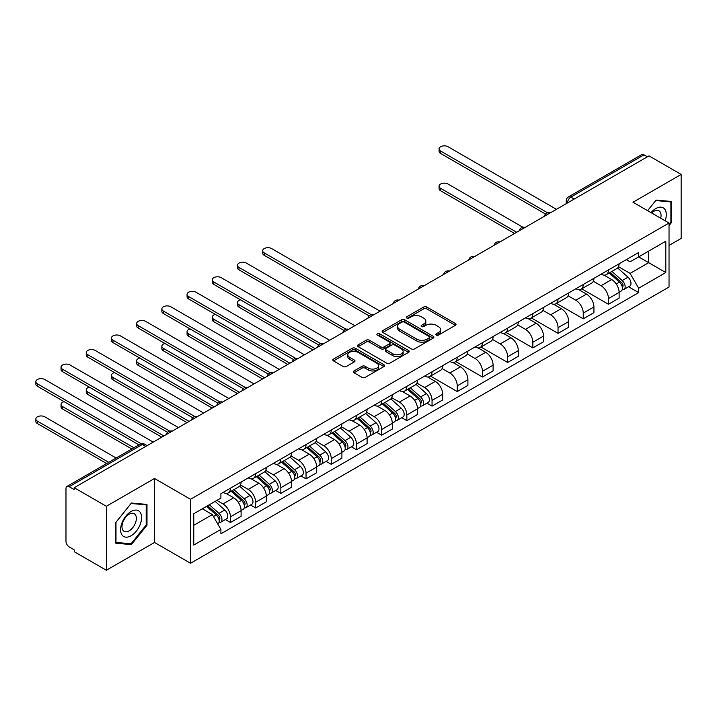 <?xml version="1.0" encoding="UTF-8"?>
<svg xmlns="http://www.w3.org/2000/svg" width="717" height="717" viewBox="0 0 717 717"><rect width="100%" height="100%" fill="white"/><g stroke="black" fill="none" stroke-linecap="round" stroke-linejoin="round"><path stroke-width="1.08" d="M436.295 335.072A1.568 0.905 0 0 0 438.508 335.072L455.358 325.339A2.241 1.291 0 0 0 456.012 324.425A2.241 1.291 0 0 0 455.358 323.51L426.821 307.037A2.241 1.291 0 0 0 423.648 307.037L406.799 316.762A1.568 0.905 0 0 0 406.342 317.398A1.568 0.905 0 0 0 406.799 318.043A1.568 0.905 0 0 0 409.022 318.043L411.2 316.78A7.179 4.141 0 0 1 421.345 316.78L423.729 318.16A7.179 4.141 0 0 1 425.826 321.082A7.179 4.141 0 0 1 423.729 324.012L421.542 325.276A1.568 0.905 0 0 0 421.085 325.912A1.568 0.905 0 0 0 421.542 326.558A1.568 0.905 0 0 0 423.765 326.558L425.943 325.294A7.179 4.141 0 0 1 436.097 325.294L438.472 326.674A7.179 4.141 0 0 1 440.57 329.596A7.179 4.141 0 0 1 438.472 332.527L436.295 333.79A1.568 0.905 0 0 0 435.828 334.427A1.568 0.905 0 0 0 436.295 335.072L436.295 333.79M354.037 370.931A2.241 1.291 0 0 0 353.373 371.845A2.241 1.291 0 0 0 354.037 372.768L362.04 377.384A2.241 1.291 0 0 0 365.213 377.384L383.927 366.584A2.241 1.291 0 0 0 384.581 365.67A2.241 1.291 0 0 0 383.927 364.756L355.381 348.274A2.241 1.291 0 0 0 352.208 348.274L333.504 359.083A2.241 1.291 0 0 0 332.84 359.997A2.241 1.291 0 0 0 333.504 360.911L343.174 366.495A2.241 1.291 0 0 0 346.347 366.495L354.35 361.87A2.241 1.291 0 0 0 355.005 360.956A2.241 1.291 0 0 0 354.35 360.042L349.555 357.272A5.996 3.46 0 0 1 347.799 354.825A5.996 3.46 0 0 1 351.5 351.626A5.996 3.46 0 0 1 358.034 352.37L376.828 363.223A5.996 3.46 0 0 1 378.585 365.67A5.996 3.46 0 0 1 374.883 368.87A5.996 3.46 0 0 1 368.341 368.117L365.213 366.306A2.241 1.291 0 0 0 362.04 366.306L354.037 370.931L354.037 372.768M190.534 499.283L154.513 478.49L106.367 506.283L74.218 487.721L649.002 155.876L681.15 174.437L633.012 202.23L669.033 223.032L190.534 499.283L190.534 563.266L669.033 287.015L669.033 223.032M411.361 348.919A2.241 1.291 0 0 0 414.525 348.919L433.238 338.11A2.241 1.291 0 0 0 433.893 337.196A2.241 1.291 0 0 0 433.238 336.282L404.693 319.8A2.241 1.291 0 0 0 401.529 319.8L382.815 330.609A2.241 1.291 0 0 0 382.161 331.523A2.241 1.291 0 0 0 382.815 332.437L411.361 348.919M377.976 335.413A1.568 0.905 0 0 1 379.562 335.628L379.562 333.763L408.582 350.514A2.241 1.291 0 0 1 409.237 351.438A2.241 1.291 0 0 1 408.582 352.352L389.869 363.152A2.241 1.291 0 0 1 386.696 363.152L358.159 346.67L358.159 344.841A2.241 1.291 0 0 0 357.496 345.755A2.241 1.291 0 0 0 358.159 346.67M358.159 344.841L366.163 340.216A2.241 1.291 0 0 1 369.336 340.216L380.915 346.903A2.241 1.291 0 0 0 384.079 346.903L389.394 343.837A2.241 1.291 0 0 0 390.048 342.923A2.241 1.291 0 0 0 389.394 342L377.348 335.045A1.568 0.905 0 0 1 376.882 334.409A1.568 0.905 0 0 1 377.85 333.566A1.568 0.905 0 0 1 379.562 333.763M106.367 506.283L106.367 570.266L74.218 551.705L74.218 549.84L69.217 546.946A4.571 2.635 -120 0 1 65.982 541.353L65.982 488.564A4.571 2.635 -120 0 1 66.932 486.467L140.111 444.217A4.571 2.635 60 0 1 142.396 444.441L69.217 486.7A4.571 2.635 -120 0 0 66.932 486.467M669.033 245.411L681.15 238.42L681.15 174.437M106.367 570.266L154.513 542.473L190.534 563.266M74.218 487.721L74.218 489.586L69.217 486.7M574.209 199.057L570.813 197.103A4.571 2.635 60 0 0 568.527 196.87L641.706 154.621A4.571 2.635 60 0 1 643.991 154.845L570.813 197.103A4.571 2.635 120 0 0 567.586 202.696L567.586 202.884M647.388 156.808L643.991 154.845M608.455 269.942A10.513 6.068 60 0 1 606.277 274.656L616.943 268.508A10.513 6.068 -120 0 0 619.112 263.784M593.326 281.261L601.025 285.707A10.513 6.068 60 0 1 608.455 298.577L619.121 292.419A10.513 6.068 -120 0 0 611.682 279.549L604.055 275.14M619.121 292.419L619.121 298.111L608.455 304.268L581.729 288.834M606.277 274.656A10.513 6.068 60 0 1 601.106 274.19M608.455 298.577L608.455 304.268M583.253 284.488A10.513 6.068 60 0 1 581.075 289.211L591.74 283.054A10.513 6.068 -120 0 0 593.918 278.339M556.526 303.381L583.253 318.814L593.918 312.657L593.918 306.966A10.513 6.068 -120 0 0 586.488 294.095L578.852 289.695M581.075 289.211A10.513 6.068 60 0 1 575.903 288.736M568.124 295.807L575.823 300.253A10.513 6.068 60 0 1 583.253 313.123L583.253 318.814M558.05 299.043A10.513 6.068 60 0 1 555.872 303.757L566.538 297.6A10.513 6.068 -120 0 0 568.715 292.886M531.324 317.936L558.05 333.36L568.715 327.212L568.715 321.521A10.513 6.068 -120 0 0 561.286 308.651L553.649 304.241M555.872 303.757A10.513 6.068 60 0 1 550.701 303.282M542.921 310.362L550.62 314.808A10.513 6.068 60 0 1 558.05 327.678L558.05 333.36M532.848 313.589A10.513 6.068 60 0 1 530.679 318.312L541.335 312.155A10.513 6.068 -120 0 0 543.513 307.432M506.121 332.482L532.848 347.915L543.513 341.758L543.513 336.067A10.513 6.068 -120 0 0 536.083 323.197L528.447 318.796M530.679 318.312A10.513 6.068 60 0 1 525.498 317.837M517.719 324.909L525.418 329.354A10.513 6.068 60 0 1 532.848 342.224L532.848 347.915M507.645 328.144A10.513 6.068 60 0 1 505.476 332.858L516.132 326.701A10.513 6.068 -120 0 0 518.31 321.987M480.919 347.037L507.654 362.461L518.31 356.304L518.31 350.622A10.513 6.068 -120 0 0 510.88 337.752L503.253 333.342M505.476 332.858A10.513 6.068 60 0 1 500.296 332.383M492.516 339.455L500.215 343.9A10.513 6.068 60 0 1 507.654 356.77L507.654 362.461M482.451 342.69A10.513 6.068 60 0 1 480.273 347.404L490.93 341.256A10.513 6.068 -120 0 0 493.108 336.533M455.725 361.583L482.451 377.017L493.108 370.859L493.108 365.168A10.513 6.068 -120 0 0 485.678 352.298L478.051 347.888M480.273 347.404A10.513 6.068 60 0 1 475.102 346.938M467.314 354.01L475.021 358.455A10.513 6.068 60 0 1 482.451 371.325L482.451 377.017M457.249 357.236A10.513 6.068 60 0 1 455.071 361.96L465.736 355.802A10.513 6.068 -120 0 0 467.905 351.088M430.523 376.129L457.249 391.563L467.905 385.405L467.905 379.714A10.513 6.068 -120 0 0 460.475 366.844L452.848 362.443M455.071 361.96A10.513 6.068 60 0 1 449.9 361.485M442.111 368.556L449.819 373.001A10.513 6.068 60 0 1 457.249 385.871L457.249 391.563M432.046 371.791A10.513 6.068 60 0 1 429.868 376.506L440.534 370.348A10.513 6.068 -120 0 0 442.712 365.634M426.938 403.16L432.046 406.118L442.712 399.961L442.712 394.269A10.513 6.068 -120 0 0 435.273 381.399L427.646 376.99M429.868 376.506A10.513 6.068 60 0 1 424.697 376.031M416.918 383.111L424.616 387.556A10.513 6.068 60 0 1 432.046 400.427L432.046 406.118M406.844 386.338A10.513 6.068 60 0 1 404.666 391.061L415.331 384.904A10.513 6.068 -120 0 0 417.509 380.18M401.735 417.715L406.844 420.664L417.509 414.507L417.509 408.815A10.513 6.068 -120 0 0 410.079 395.945L402.443 391.545M404.666 391.061A10.513 6.068 60 0 1 399.494 390.586M391.715 397.657L399.414 402.103A10.513 6.068 60 0 1 406.844 414.973L406.844 420.664M381.641 400.893A10.513 6.068 60 0 1 379.463 405.607L390.129 399.45A10.513 6.068 -120 0 0 392.307 394.735M376.533 432.261L381.641 435.21L392.307 429.053L392.307 423.371A10.513 6.068 -120 0 0 384.877 410.5L377.241 406.091M379.463 405.607A10.513 6.068 60 0 1 374.292 405.132M366.512 412.203L374.211 416.649A10.513 6.068 60 0 1 381.641 429.528L381.641 435.21M356.439 415.439A10.513 6.068 60 0 1 354.27 420.153L364.926 414.005A10.513 6.068 -120 0 0 367.104 409.282M351.33 446.808L356.439 449.765L367.104 443.608L367.104 437.917A10.513 6.068 -120 0 0 359.674 425.047L352.038 420.637M354.27 420.153A10.513 6.068 60 0 1 349.089 419.687M341.31 426.758L349.009 431.204A10.513 6.068 60 0 1 356.439 444.074L356.439 449.765M331.245 429.994A10.513 6.068 60 0 1 329.067 434.708L339.724 428.551A10.513 6.068 -120 0 0 341.901 423.837M326.127 461.363L331.245 464.311L341.901 458.154L341.901 452.472A10.513 6.068 -120 0 0 334.472 439.593L326.844 435.192M329.067 434.708A10.513 6.068 60 0 1 323.887 434.233M316.107 441.305L323.806 445.75A10.513 6.068 60 0 1 331.245 458.62L331.245 464.311M306.042 444.54A10.513 6.068 60 0 1 303.865 449.254L314.53 443.097A10.513 6.068 -120 0 0 316.699 438.383M300.925 475.909L306.042 478.866L316.699 472.709L316.699 467.018A10.513 6.068 -120 0 0 309.269 454.148L301.642 449.738M303.865 449.254A10.513 6.068 60 0 1 298.693 448.779M290.905 455.86L298.613 460.305A10.513 6.068 60 0 1 306.042 473.175L306.042 478.866M280.84 459.086A10.513 6.068 60 0 1 278.662 463.809L289.327 457.652A10.513 6.068 -120 0 0 291.496 452.938M275.722 490.464L280.84 493.413L291.505 487.255L291.505 481.564A10.513 6.068 -120 0 0 284.066 468.694L276.439 464.293M278.662 463.809A10.513 6.068 60 0 1 273.491 463.334M265.711 470.406L273.41 474.851A10.513 6.068 60 0 1 280.84 487.721L280.84 493.413M255.637 473.641A10.513 6.068 60 0 1 253.46 478.356L264.125 472.198A10.513 6.068 -120 0 0 266.303 467.484M250.529 505.01L255.637 507.959L266.303 501.81L266.303 496.119A10.513 6.068 -120 0 0 258.873 483.249L251.237 478.839M253.46 478.356A10.513 6.068 60 0 1 248.288 477.881M240.509 484.952L248.207 489.397A10.513 6.068 60 0 1 255.637 502.276L255.637 507.959M230.435 488.187A10.513 6.068 60 0 1 228.257 492.911L238.922 486.753A10.513 6.068 -120 0 0 241.1 482.03M225.326 519.556L230.435 522.514L241.1 516.357L241.1 510.665A10.513 6.068 -120 0 0 233.67 497.795L226.034 493.386M228.257 492.911A10.513 6.068 60 0 1 223.086 492.436M216.866 500.403L223.005 503.952A10.513 6.068 60 0 1 230.435 516.823L230.435 522.514M626.308 259.635L630.1 261.83L665.806 241.217L648.679 251.102L648.679 262.664L630.1 273.392L618.52 266.706M193.769 525.31L212.34 514.582L220.908 529.415L193.769 545.081L193.769 513.739L220.908 498.073L220.908 493.69L638.668 252.501L638.668 256.883L665.806 272.55L638.668 288.225L630.1 273.392M665.806 241.217L665.806 272.55M220.908 529.415L220.908 533.798L638.668 292.608L638.668 288.225M669.033 225.595L671.704 222.279L671.704 201.486L656.109 200.097L647.621 210.664L655.786 200.554L670.888 201.907L670.888 222.046L669.033 224.358M154.513 478.49L154.513 542.473M115.822 543.208L131.408 544.606L146.994 525.211L146.994 504.427L131.408 503.029L115.822 522.424L115.822 543.208M212.34 514.582L202.328 508.801M628.54 286.764L638.668 292.608M670.888 221.813L671.704 222.279M129.759 543.647L131.408 544.606M146.187 524.745L146.994 525.211M436.922 335.287L438.472 334.391A7.179 4.141 0 0 0 440.57 331.469L440.57 329.596M425.826 321.082L425.826 322.955A7.179 4.141 0 0 1 423.729 325.877L422.17 326.773M455.358 323.51L455.358 325.339L426.821 308.902A2.241 1.291 0 0 0 423.648 308.902L407.426 318.267M433.211 338.128L404.693 321.673A2.241 1.291 0 0 0 401.529 321.673L382.842 332.455M429.277 337.841A1.568 0.905 0 0 0 429.734 337.196A1.568 0.905 0 0 0 429.277 336.56L404.218 322.094A1.568 0.905 0 0 0 402.004 322.094L399.701 323.421A7.179 4.141 0 0 0 397.603 326.352A7.179 4.141 0 0 0 399.701 329.282L416.828 339.168A7.179 4.141 0 0 0 426.974 339.168L429.277 337.841L429.277 339.706A1.568 0.905 0 0 0 429.734 339.06L429.734 337.196M397.603 326.352L397.603 328.216A7.179 4.141 0 0 0 399.701 331.146L399.701 329.282M429.277 339.706L426.974 341.032A7.179 4.141 0 0 1 416.828 341.032L399.701 331.146M358.186 346.687L366.163 342.081L366.163 340.216M390.048 342.923L390.048 344.787A2.241 1.291 0 0 1 389.394 345.702L384.079 348.767A2.241 1.291 0 0 1 380.915 348.767L369.336 342.081A2.241 1.291 0 0 0 366.163 342.081M379.562 335.628L408.556 352.37M392.925 353.839A5.996 3.46 0 0 0 399.459 354.592A5.996 3.46 0 0 0 403.16 351.384A5.996 3.46 0 0 0 401.403 348.937L394.789 345.119A2.241 1.291 0 0 0 391.616 345.119L386.302 348.184A2.241 1.291 0 0 0 385.647 349.098A2.241 1.291 0 0 0 386.302 350.013L392.925 353.839L392.925 355.704A5.996 3.46 0 0 0 399.459 356.457A5.996 3.46 0 0 0 403.16 353.257L403.16 351.384M385.647 349.098L385.647 350.963A2.241 1.291 0 0 0 386.302 351.877L386.302 350.013M392.925 355.704L386.302 351.877M378.585 365.67L378.585 367.534A5.996 3.46 0 0 1 374.883 370.734A5.996 3.46 0 0 1 368.341 369.981L365.213 368.18A2.241 1.291 0 0 0 362.04 368.18L354.064 372.786M347.799 354.825L347.799 356.69A5.996 3.46 0 0 0 349.555 359.136L349.555 357.272M354.323 361.888L349.555 359.136M383.891 366.602L355.381 350.138A2.241 1.291 0 0 0 352.208 350.138L333.53 360.929M609.181 272.98L619.452 282.148A5.709 3.298 60 0 1 621.245 290.977L619.112 292.204M609.459 273.222L614.29 276.018M522.935 227.28L448.035 184.045A5.252 3.029 -0 0 0 442.308 183.382A5.252 3.029 -0 0 0 439.073 186.187A5.252 3.029 -0 0 0 440.605 188.329L516.697 232.263M610.221 272.388L621.648 282.579A2.743 1.586 60 0 1 622.508 286.818A2.743 1.586 60 0 1 622.257 286.917M611.933 271.393L622.195 280.562A5.709 3.298 60 0 1 623.987 289.39A5.709 3.298 60 0 1 622.266 289.578M617.66 267.961L628.011 277.201A5.709 3.298 60 0 1 629.804 286.038L623.987 289.39M514.6 233.473L440.605 190.758A5.252 3.029 180 0 1 439.073 188.616L439.073 186.187M545.574 214.051L440.605 153.447A5.252 3.029 180 0 1 439.073 151.305L439.073 148.876A5.252 3.029 -0 0 0 440.605 151.027L547.663 212.832M556.437 209.319L448.035 146.734A5.252 3.029 -0 0 0 442.308 146.08A5.252 3.029 -0 0 0 439.073 148.876M665.152 220.782A14.851 8.577 120 0 0 664.883 209.382A14.851 8.577 120 0 0 651.027 212.635M660.707 218.219A10.163 5.87 120 0 0 660.097 211.847A10.163 5.87 120 0 0 658.959 210.789A10.163 5.87 120 0 0 651.645 212.985M669.893 201.325L670.888 201.907M140.182 512.314A14.851 8.577 120 0 0 125.834 516.159A14.851 8.577 120 0 0 121.989 534.945A14.851 8.577 120 0 0 136.338 531.1A14.851 8.577 120 0 0 140.182 512.314M135.396 514.779A10.163 5.87 120 0 0 134.258 513.722A10.163 5.87 120 0 0 124.794 518.472A10.163 5.87 120 0 0 122.948 530.275A10.163 5.87 120 0 0 124.095 531.333A10.163 5.87 120 0 0 133.55 526.583A10.163 5.87 120 0 0 135.396 514.779M131.086 543.773L115.984 542.419L115.984 522.281L131.086 503.495L146.187 504.84L146.187 524.978L131.086 543.773M145.192 504.266L146.187 504.84M407.57 389.385L417.841 398.544A5.709 3.298 60 0 1 419.633 407.373L417.509 408.609M407.848 389.627L412.678 392.414M240.527 299.831A5.252 3.029 -0 0 0 237.461 302.583A5.252 3.029 -0 0 0 238.994 304.734L315.086 348.659M408.609 388.784L420.037 398.975A2.743 1.586 60 0 1 420.897 403.214A2.743 1.586 60 0 1 420.646 403.321M410.321 387.798L420.592 396.958A5.709 3.298 60 0 1 422.385 405.786A5.709 3.298 60 0 1 420.655 405.974M416.048 384.357L426.409 393.597A5.709 3.298 60 0 1 428.201 402.434L422.385 405.786M312.988 349.869L238.994 307.154A5.252 3.029 180 0 1 237.461 305.012L237.461 302.583M382.376 403.931L392.638 413.091A5.709 3.298 60 0 1 394.431 421.928L392.307 423.155M382.645 404.173L387.476 406.96M215.324 314.378A5.252 3.029 -0 0 0 212.259 317.138A5.252 3.029 -0 0 0 213.8 319.28L289.883 363.214M383.407 403.33L394.834 413.53A2.743 1.586 60 0 1 395.694 417.769A2.743 1.586 60 0 1 395.443 417.868M385.119 402.345L395.39 411.504A5.709 3.298 60 0 1 397.182 420.341A5.709 3.298 60 0 1 395.452 420.52M390.846 398.903L401.206 408.152A5.709 3.298 60 0 1 402.999 416.98L397.182 420.341M287.786 364.424L213.8 321.709A5.252 3.029 180 0 1 212.259 319.558L212.259 317.138M357.174 418.477L367.445 427.646A5.709 3.298 60 0 1 369.237 436.474L367.104 437.702M357.442 418.719L362.273 421.515M190.122 328.924A5.252 3.029 -0 0 0 187.056 331.684A5.252 3.029 -0 0 0 188.598 333.835L264.681 377.76M358.204 417.886L369.631 428.076A2.743 1.586 60 0 1 370.492 432.315A2.743 1.586 60 0 1 370.241 432.414M359.916 416.891L370.187 426.059A5.709 3.298 60 0 1 371.98 434.887A5.709 3.298 60 0 1 370.259 435.076M365.643 413.458L376.004 422.698A5.709 3.298 60 0 1 377.796 431.535L371.98 434.887M262.583 378.97L188.598 336.255A5.252 3.029 180 0 1 187.056 334.113L187.056 331.684M331.971 433.032L342.242 442.192A5.709 3.298 60 0 1 344.035 451.029L341.901 452.257M332.24 433.274L337.08 436.061M164.919 343.479A5.252 3.029 -0 0 0 161.854 346.239A5.252 3.029 -0 0 0 163.395 348.381L239.487 392.307M333.002 432.432L344.429 442.631A2.743 1.586 60 0 1 345.289 446.87A2.743 1.586 60 0 1 345.047 446.969M334.714 431.446L344.985 440.605A5.709 3.298 60 0 1 346.777 449.442A5.709 3.298 60 0 1 345.056 449.622M340.441 428.004L350.801 437.253A5.709 3.298 60 0 1 352.594 446.082L346.777 449.442M237.381 393.525L163.395 350.801A5.252 3.029 180 0 1 161.854 348.659L161.854 346.239M306.768 447.578L317.039 456.747A5.709 3.298 60 0 1 318.832 465.575L316.699 466.803M307.037 447.82L311.877 450.617M139.716 358.025A5.252 3.029 -0 0 0 136.651 360.785A5.252 3.029 -0 0 0 138.193 362.927L214.284 406.862M307.808 446.978L319.235 457.177A2.743 1.586 60 0 1 320.096 461.416A2.743 1.586 60 0 1 319.845 461.515M309.511 445.992L319.782 455.161A5.709 3.298 60 0 1 321.575 463.989A5.709 3.298 60 0 1 319.854 464.177M315.238 442.559L325.599 451.8A5.709 3.298 60 0 1 327.391 460.628L321.575 463.989M212.178 408.072L138.193 365.356A5.252 3.029 180 0 1 136.651 363.214L136.651 360.785M281.566 462.133L291.837 471.293A5.709 3.298 60 0 1 293.629 480.121L291.496 481.358M281.844 462.375L286.675 465.163M114.514 372.58A5.252 3.029 -0 0 0 111.458 375.332A5.252 3.029 -0 0 0 112.99 377.483L189.082 421.408M282.606 461.533L294.033 471.723A2.743 1.586 60 0 1 294.893 475.963A2.743 1.586 60 0 1 294.642 476.07M284.317 460.547L294.579 469.707A5.709 3.298 60 0 1 296.372 478.535A5.709 3.298 60 0 1 294.651 478.723M290.035 457.105L300.396 466.346A5.709 3.298 60 0 1 302.189 475.183L296.372 478.535M186.976 422.618L112.99 379.902A5.252 3.029 180 0 1 111.458 377.76L111.458 375.332M256.363 476.68L266.634 485.839A5.709 3.298 60 0 1 268.427 494.676L266.294 495.904M256.641 476.922L261.472 479.709M89.32 387.126A5.252 3.029 -0 0 0 86.255 389.887A5.252 3.029 -0 0 0 87.788 392.029L163.879 435.963M257.403 476.079L268.83 486.278A2.743 1.586 60 0 1 269.691 490.518A2.743 1.586 60 0 1 269.44 490.616M259.115 475.093L269.386 484.253A5.709 3.298 60 0 1 271.178 493.09A5.709 3.298 60 0 1 269.449 493.269M264.842 471.652L275.194 480.901A5.709 3.298 60 0 1 276.986 489.729L271.178 493.09M161.782 437.173L87.788 394.458A5.252 3.029 180 0 1 86.255 392.307L86.255 389.887M231.17 491.226L241.432 500.394A5.709 3.298 60 0 1 243.224 509.222L241.1 510.45M231.439 491.468L236.269 494.264M64.118 401.681A5.252 3.029 -0 0 0 61.053 404.433A5.252 3.029 -0 0 0 62.594 406.584L133.945 447.775M232.2 490.634L243.628 500.824A2.743 1.586 60 0 1 244.488 505.064A2.743 1.586 60 0 1 244.237 505.162M233.912 489.639L244.183 498.808A5.709 3.298 60 0 1 245.976 507.636A5.709 3.298 60 0 1 244.246 507.824M239.639 486.207L250 495.447A5.709 3.298 60 0 1 251.792 504.284L245.976 507.636M131.847 448.985L62.594 409.004A5.252 3.029 180 0 1 61.053 406.862L61.053 404.433M206.595 506.336L216.229 514.94A5.709 3.298 60 0 1 218.022 523.777L217.744 523.939M206.693 506.283L211.067 508.81M116.181 458.038L44.821 416.837A5.252 3.029 -0 0 0 39.094 416.183A5.252 3.029 -0 0 0 35.85 418.988A5.252 3.029 -0 0 0 37.392 421.13L108.742 462.331M207.625 505.745L218.425 515.38A2.743 1.586 60 0 1 219.285 519.619A2.743 1.586 60 0 1 219.035 519.717M209.337 504.75L218.981 513.354A5.709 3.298 60 0 1 220.773 522.191A5.709 3.298 60 0 1 219.043 522.37M215.154 501.398L224.797 510.002A5.709 3.298 60 0 1 226.59 518.83L220.773 522.191M106.645 463.541L37.392 423.559A5.252 3.029 180 0 1 35.85 421.408L35.85 418.988M369.165 315.901L264.197 255.297A5.252 3.029 180 0 1 262.664 253.155L262.664 250.726A5.252 3.029 -0 0 0 264.197 252.877L371.254 314.682M380.028 311.169L271.626 248.584A5.252 3.029 -0 0 0 265.908 247.93A5.252 3.029 -0 0 0 262.664 250.726M343.963 330.447L238.994 269.852A5.252 3.029 180 0 1 237.461 267.701L237.461 265.281A5.252 3.029 -0 0 0 238.994 267.423L346.051 329.228M354.825 325.715L246.433 263.13A5.252 3.029 -0 0 0 240.706 262.476A5.252 3.029 -0 0 0 237.461 265.281M318.76 345.002L213.8 284.398A5.252 3.029 180 0 1 212.259 282.256L212.259 279.827A5.252 3.029 -0 0 0 213.8 281.969L320.849 343.784M329.623 340.261L221.23 277.685A5.252 3.029 -0 0 0 215.503 277.022A5.252 3.029 -0 0 0 212.259 279.827M293.567 359.549L188.598 298.944A5.252 3.029 180 0 1 187.056 296.802L187.056 294.382A5.252 3.029 -0 0 0 188.598 296.524L295.646 358.33M304.42 354.816L196.028 292.231A5.252 3.029 -0 0 0 190.301 291.577A5.252 3.029 -0 0 0 187.056 294.382M268.364 374.104L163.395 313.499A5.252 3.029 180 0 1 161.854 311.357L161.854 308.928A5.252 3.029 -0 0 0 163.395 311.07L270.452 372.876M279.227 369.363L170.825 306.786A5.252 3.029 -0 0 0 165.098 306.123A5.252 3.029 -0 0 0 161.854 308.928M243.162 388.65L138.193 328.045A5.252 3.029 180 0 1 136.651 325.903L136.651 323.475A5.252 3.029 -0 0 0 138.193 325.626L245.25 387.431M254.024 383.918L145.623 321.333A5.252 3.029 -0 0 0 139.896 320.678A5.252 3.029 -0 0 0 136.651 323.475M217.959 403.196L112.99 342.601A5.252 3.029 180 0 1 111.458 340.45L111.458 338.03A5.252 3.029 -0 0 0 112.99 340.172L220.047 401.977M228.822 398.464L120.42 335.879A5.252 3.029 -0 0 0 114.693 335.224A5.252 3.029 -0 0 0 111.458 338.03M192.756 417.751L87.788 357.147A5.252 3.029 180 0 1 86.255 355.005L86.255 352.576A5.252 3.029 -0 0 0 87.788 354.718L194.845 416.532M203.619 413.019L95.227 350.434A5.252 3.029 -0 0 0 89.5 349.771A5.252 3.029 -0 0 0 86.255 352.576M167.554 432.297L62.594 371.693A5.252 3.029 180 0 1 61.053 369.551L61.053 367.131A5.252 3.029 -0 0 0 62.594 369.273L169.642 431.078M178.416 427.565L70.024 364.98A5.252 3.029 -0 0 0 64.297 364.326A5.252 3.029 -0 0 0 61.053 367.131M138.955 444.89L37.392 386.248A5.252 3.029 180 0 1 35.85 384.106L35.85 381.677A5.252 3.029 -0 0 0 37.392 383.819L141.213 443.76M153.214 442.111L44.821 379.535A5.252 3.029 -0 0 0 39.094 378.872A5.252 3.029 -0 0 0 35.85 381.677M567.747 202.786L567.586 202.696A4.571 2.635 0 0 1 566.242 200.832L566.242 203.655M255.637 502.276L266.303 496.119M280.84 487.721L291.505 481.564M306.042 473.175L316.699 467.018M331.245 458.62L341.901 452.472M356.439 444.074L367.104 437.917M381.641 429.528L392.307 423.371M406.844 414.973L417.509 408.815M432.046 400.427L442.712 394.269M457.249 385.871L467.905 379.714M482.451 371.325L493.108 365.168M507.654 356.77L518.31 350.622M532.848 342.224L543.513 336.067M558.05 327.678L568.715 321.521M583.253 313.123L593.918 306.966M230.435 516.823L241.1 510.665M223.005 503.952L233.67 497.795M248.207 489.397L258.873 483.249M273.41 474.851L284.066 468.694M298.613 460.305L309.269 454.148M323.806 445.75L334.472 439.593M349.009 431.204L359.674 425.047M374.211 416.649L384.877 410.5M399.414 402.103L410.079 395.945M424.616 387.556L435.273 381.399M449.819 373.001L460.475 366.844M475.021 358.455L485.678 352.298M500.215 343.9L510.88 337.752M525.418 329.354L536.083 323.197M550.62 314.808L561.286 308.651M575.823 300.253L586.488 294.095M601.025 285.707L611.682 279.549M549.849 213.119A4.571 2.635 120 0 0 547.833 214.284M524.656 227.665A4.571 2.635 120 0 0 522.63 228.831M499.453 242.221A4.571 2.635 120 0 0 497.437 243.386M474.251 256.767A4.571 2.635 120 0 0 472.234 257.932M449.048 271.322A4.571 2.635 120 0 0 447.032 272.487M423.846 285.868A4.571 2.635 120 0 0 421.829 287.033M398.643 300.414A4.571 2.635 120 0 0 396.626 301.579M373.44 314.969A4.571 2.635 120 0 0 371.424 316.134M348.247 329.515A4.571 2.635 120 0 0 346.221 330.68M323.044 344.07A4.571 2.635 120 0 0 321.028 345.236M297.842 358.617A4.571 2.635 120 0 0 295.825 359.782M272.639 373.163A4.571 2.635 120 0 0 270.623 374.328M247.437 387.718A4.571 2.635 120 0 0 245.42 388.883M222.234 402.264A4.571 2.635 120 0 0 220.218 403.429M197.032 416.819A4.571 2.635 120 0 0 195.015 417.984M171.838 431.365A4.571 2.635 120 0 0 169.821 432.53M145.784 446.404L142.396 444.441A4.571 2.635 120 0 1 144.682 444.217A4.571 4.571 0 0 0 140.111 444.217M438.472 334.391L438.472 332.527M421.542 326.558L421.542 325.276M423.729 325.877L423.729 324.012M406.799 318.043L406.799 316.762M423.648 308.902L423.648 307.037M426.821 308.902L426.821 307.037M382.815 332.437L382.815 330.609M401.529 321.673L401.529 319.8M404.693 321.673L404.693 319.8M433.238 338.11L433.238 336.282M416.828 341.032L416.828 339.168M426.974 341.032L426.974 339.168M369.336 342.081L369.336 340.216M380.915 348.767L380.915 346.903M384.079 348.767L384.079 346.903M389.394 345.702L389.394 343.837M408.582 352.352L408.582 350.514M362.04 368.18L362.04 366.306M365.213 368.18L365.213 366.306M368.341 369.981L368.341 368.117M354.35 361.87L354.35 360.042M333.504 360.911L333.504 359.083M352.208 350.138L352.208 348.274M355.381 350.138L355.381 348.274M383.927 366.584L383.927 364.756M619.452 282.148L616.253 283.995M623.073 285.563L622.042 286.155M628.011 277.201L622.195 280.562M440.605 190.758L440.605 188.329M440.605 151.027L440.605 153.447M417.841 398.544L414.641 400.391M421.462 401.959L420.44 402.56M426.409 393.597L420.592 396.958M238.994 307.154L238.994 304.734M392.638 413.091L389.439 414.946M396.268 416.514L395.237 417.106M401.206 408.152L395.39 411.504M213.8 321.709L213.8 319.28M367.445 427.646L364.236 429.492M371.065 431.06L370.035 431.661M376.004 422.698L370.187 426.059M188.598 336.255L188.598 333.835M342.242 442.192L339.033 444.038M345.863 445.615L344.832 446.207M350.801 437.253L344.985 440.605M163.395 350.801L163.395 348.381M317.039 456.747L313.84 458.593M320.66 460.162L319.63 460.753M325.599 451.8L319.782 455.161M138.193 365.356L138.193 362.927M291.837 471.293L288.637 473.139M295.458 474.708L294.427 475.308M300.396 466.346L294.579 469.707M112.99 379.902L112.99 377.483M266.634 485.839L263.435 487.694M270.255 489.263L269.225 489.854M275.194 480.901L269.386 484.253M87.788 394.458L87.788 392.029M241.432 500.394L238.232 502.241M245.053 503.809L244.031 504.409M250 495.447L244.183 498.808M62.594 409.004L62.594 406.584M216.229 514.94L213.469 516.536M219.859 518.364L218.828 518.956M224.797 510.002L218.981 513.354M37.392 423.559L37.392 421.13M264.197 252.877L264.197 255.297M238.994 267.423L238.994 269.852M213.8 281.969L213.8 284.398M188.598 296.524L188.598 298.944M163.395 311.07L163.395 313.499M138.193 325.626L138.193 328.045M112.99 340.172L112.99 342.601M87.788 354.718L87.788 357.147M62.594 369.273L62.594 371.693M37.392 383.819L37.392 386.248M550.244 212.895A4.571 4.571 0 0 0 544.382 216.283M525.041 227.441A4.571 4.571 0 0 0 519.18 230.829M499.839 241.996A4.571 4.571 0 0 0 493.977 245.375M474.636 256.543A4.571 4.571 0 0 0 468.775 259.93M449.434 271.098A4.571 4.571 0 0 0 443.572 274.477M424.231 285.644A4.571 4.571 0 0 0 418.37 289.032M399.037 300.19A4.571 4.571 0 0 0 393.167 303.578M373.835 314.745A4.571 4.571 0 0 0 367.973 318.124M348.632 329.291A4.571 4.571 0 0 0 342.771 332.679M323.43 343.846A4.571 4.571 0 0 0 317.568 347.225M298.227 358.392A4.571 4.571 0 0 0 292.366 361.78M273.025 372.939A4.571 4.571 0 0 0 267.163 376.326M247.822 387.494A4.571 4.571 0 0 0 241.961 390.873M222.629 402.04A4.571 4.571 0 0 0 216.758 405.428M197.426 416.595A4.571 4.571 0 0 0 191.564 419.974M172.223 431.141A4.571 4.571 0 0 0 166.362 434.529M147.128 445.633L144.682 444.217M568.527 196.87A4.571 4.571 0 0 0 566.242 200.832"/></g></svg>
